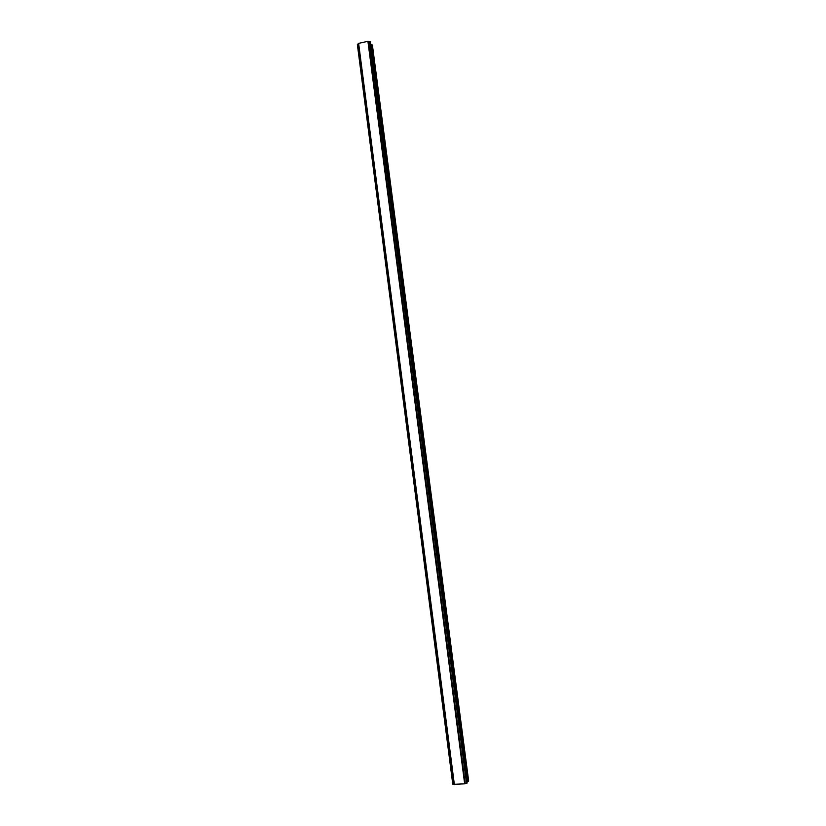 <?xml version="1.0" encoding="UTF-8"?>
<svg xmlns="http://www.w3.org/2000/svg" width="826" height="826" viewBox="0 0 826 826"><rect width="100%" height="100%" fill="white"/><g stroke="black" fill="none" stroke-linecap="round" stroke-linejoin="round"><path stroke-width="1.24" d="M370.378 42.054L367.911 41.3L358.629 43.375L357.369 44.542L452.793 784.37L464.666 783.822L467.134 782.934L370.368 42.002L467.134 782.955M358.36 43.654L454.042 784.607L358.36 43.654M370.678 44.336L371.69 44.49L468.022 781.437L468.631 780.859L372.433 45.347L371.69 44.49M466.979 781.726L468.022 781.437M358.443 43.541L454.145 784.659M358.629 43.375L454.383 784.7M367.911 41.3L464.666 783.822M368.241 41.352L465.007 783.729M368.427 41.414L465.203 783.657M357.41 44.459L452.865 784.411M357.493 44.387L452.958 784.432M357.627 44.315L453.123 784.432M369.707 41.61L466.514 783.296M369.893 41.61L466.711 783.255M370.038 41.641L466.855 783.213M370.193 41.713L467.01 783.151M371.999 44.645L468.321 781.303M357.369 44.542L452.793 784.37"/></g></svg>
